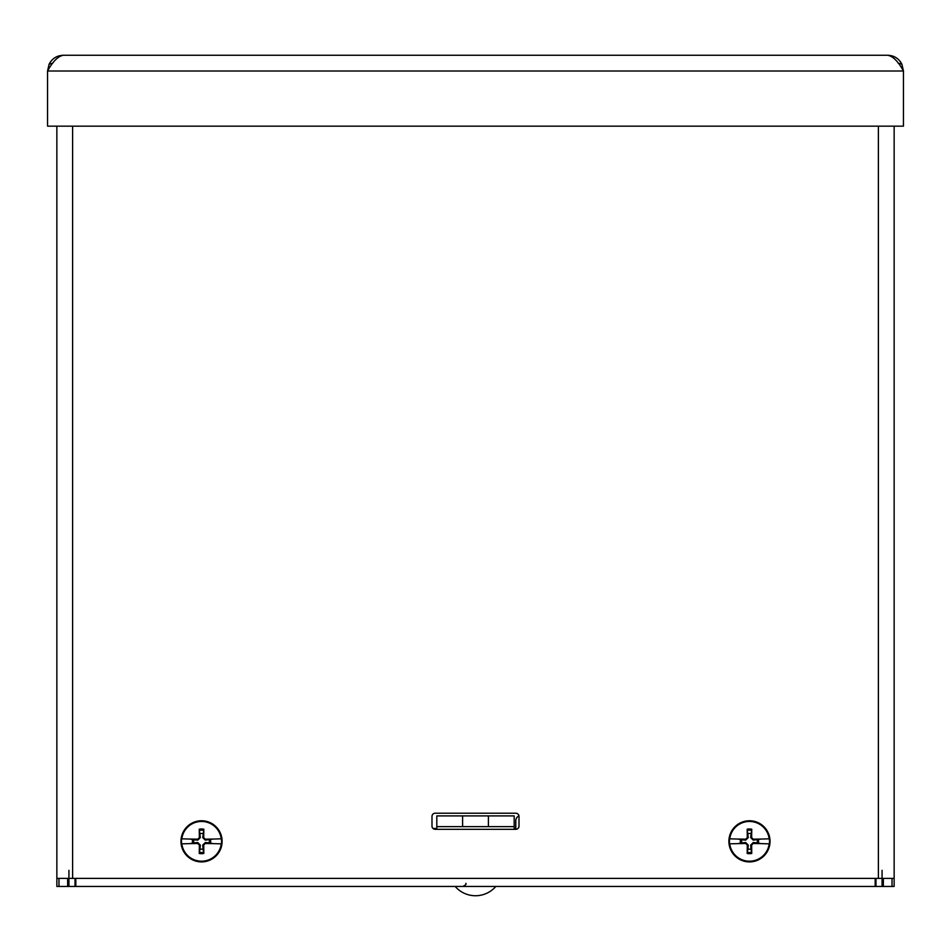 <?xml version="1.0" encoding="UTF-8"?>
<svg xmlns="http://www.w3.org/2000/svg" width="951" height="951" viewBox="0 0 951 951"><rect width="100%" height="100%" fill="white"/><g stroke="black" fill="none" stroke-linecap="round" stroke-linejoin="round"><path stroke-width="1.43" d="M878.094 886.463L875.978 886.463L875.978 878.403L875.978 886.463L882.064 886.463L882.064 870.343M903.45 126.162L903.45 71.016L47.55 71.016C52.804 61.458 58.059 56.204 63.301 55.265C56.87 55.515 52.15 58.486 49.119 64.169L47.55 71.016L47.55 126.162L903.45 126.162L894.142 126.162L894.142 886.463L878.391 886.463M875.17 878.403L875.17 886.463L495.816 886.463A26.878 26.878 0 0 1 455.184 886.463L75.83 886.463L75.83 878.403M64.24 886.463L72.609 886.463M72.906 886.463L75.022 886.463L75.022 878.403M68.936 870.343L68.936 886.463L75.022 886.463M68.936 878.403L68.936 886.463L56.858 886.463L56.858 871.948M882.064 886.463L883.36 886.463L883.36 878.403M53.636 126.162L56.858 126.162L56.858 886.463M515.787 829.331L435.213 829.331A3.222 3.222 0 0 1 431.992 826.11L431.992 816.433A3.222 3.222 0 0 1 435.213 813.212L515.787 813.212A3.222 3.222 0 0 1 519.008 816.433L519.008 826.11A3.222 3.222 0 0 1 515.787 829.331L515.787 820.701A5.159 5.159 45 0 1 518.973 815.946M875.978 878.795A9.665 9.665 180 0 1 875.17 879.271M75.022 878.795A9.665 9.665 -0 0 0 75.83 879.271M875.978 886.463L75.83 886.463M875.17 880.376L875.978 880.376M75.022 880.376L75.83 880.376M515.787 828.44L514.182 828.44M436.818 828.44L432.99 828.44M901.881 64.169C898.85 58.486 894.13 55.515 887.699 55.265L63.301 55.265L887.699 55.265C892.941 56.192 898.196 61.446 903.45 71.016L901.881 64.169L898.231 63.182M894.142 871.948L894.142 878.403L878.391 878.403L878.391 126.162M72.609 126.162L72.609 878.403L878.391 878.403M72.609 878.403L56.858 878.403L56.858 126.162M894.142 126.162L894.142 878.403M760.729 839.103L753.216 840.125L750.672 837.581L751.742 829.201A12.351 12.351 -90 0 0 747.189 829.201A44.828 3.911 88.3 0 0 747.308 837.605L745.739 839.174A44.828 3.911 -178.3 0 0 737.928 839.067L729.75 838.818A19.876 19.876 0 0 1 769.181 838.818L761.002 839.067A44.828 3.911 178.3 0 0 753.192 839.174L751.623 837.605A44.828 3.911 -88.3 0 0 751.742 829.201M757.162 839.828A7.846 7.846 0 0 1 757.162 842.836L760.729 843.573M747.189 853.475A12.351 12.351 -90 0 0 751.742 853.475L750.969 849.041A7.846 7.846 0 0 1 747.962 849.041L747.189 853.475A44.828 3.911 91.7 0 1 747.308 845.059L745.739 843.489A44.828 3.911 -1.7 0 1 737.928 843.608L729.75 843.846A19.876 19.876 0 0 0 769.181 843.846L761.002 843.608A44.828 3.911 1.7 0 1 753.192 843.489L753.216 842.538L757.162 842.836M758.399 843.097A9.106 9.106 90 0 0 758.399 839.567M769.335 838.818A20.03 20.03 -90 0 1 769.335 843.858M751.742 853.475A44.828 3.911 -91.7 0 0 751.623 845.059L753.192 843.489M749.459 820.761A20.577 20.577 0 0 1 767.279 851.62A20.577 20.577 0 0 1 731.64 851.62A20.577 20.577 0 0 1 749.459 820.761M729.595 843.858L729.595 843.858A20.03 20.03 90 0 1 729.595 838.818L729.595 838.818M740.52 839.567A9.106 9.106 -90 0 0 740.52 843.097L741.756 842.836A7.846 7.846 0 0 1 741.756 839.828L738.19 839.103M738.19 843.573L740.52 843.097M747.189 829.201L748.259 837.581L745.703 840.125L741.756 839.828M747.962 833.635A7.846 7.846 0 0 1 750.969 833.635M741.756 842.836L745.703 842.538L748.259 845.094L747.962 849.041M750.969 849.041L750.672 845.094L753.216 842.538M212.81 839.103L205.297 840.125L202.741 837.581L203.811 829.201A12.351 12.351 -90 0 0 199.258 829.201A44.828 3.911 88.3 0 0 199.377 837.605L197.808 839.174A44.828 3.911 -178.3 0 0 189.998 839.067L181.819 838.818A19.876 19.876 0 0 1 221.25 838.818L213.072 839.067A44.828 3.911 178.3 0 0 205.261 839.174L203.692 837.605A44.828 3.911 -88.3 0 0 203.811 829.201M209.244 839.828A7.846 7.846 0 0 1 209.244 842.836L212.81 843.573M199.258 853.475A12.351 12.351 -90 0 0 203.811 853.475L203.038 849.041A7.846 7.846 0 0 1 200.031 849.041L199.258 853.475A44.828 3.911 91.7 0 1 199.377 845.059L197.808 843.489A44.828 3.911 -1.7 0 1 189.998 843.608L181.819 843.846A19.876 19.876 0 0 0 221.25 843.846L213.072 843.608A44.828 3.911 1.7 0 1 205.261 843.489L205.297 842.538L209.244 842.836M210.48 843.097A9.106 9.106 90 0 0 210.48 839.567M221.405 838.818A20.03 20.03 -90 0 1 221.405 843.858M203.811 853.475A44.828 3.911 -91.7 0 0 203.692 845.059L205.261 843.489M201.541 820.761A20.577 20.577 0 0 1 219.36 851.62A20.577 20.577 0 0 1 183.721 851.62A20.577 20.577 0 0 1 201.541 820.761M181.665 843.858L181.665 843.858A20.03 20.03 90 0 1 181.665 838.818L181.665 838.818M192.601 839.567A9.106 9.106 -90 0 0 192.601 843.097L193.838 842.836A7.846 7.846 0 0 1 193.838 839.828L190.271 839.103M190.271 843.573L192.601 843.097M199.258 829.201L200.328 837.581L197.784 840.125L193.838 839.828M200.031 833.635A7.846 7.846 0 0 1 203.038 833.635M193.838 842.836L197.784 842.538L200.328 845.094L200.031 849.041M203.038 849.041L202.741 845.094L205.297 842.538M514.182 829.331L514.182 815.91L436.818 815.91L436.818 826.633L462.602 826.633L462.602 815.91M488.398 815.91L488.398 826.633L514.182 826.633L514.182 815.91M436.818 829.331L436.818 815.91M488.398 826.633L462.602 826.633M67.64 886.463L67.64 878.403M892.026 886.463L892.026 878.403M58.974 878.403L58.974 886.463M52.757 63.182L49.119 64.169M753.192 839.174L753.216 840.125M745.739 839.174L745.703 840.125M747.272 830.342A11.21 11.21 0 0 1 751.659 830.342M751.659 852.334A11.21 11.21 0 0 1 747.272 852.334M747.308 845.059L748.259 845.094M751.623 845.059L750.672 845.094M751.623 837.605L750.672 837.581M747.308 837.605L748.259 837.581M745.739 843.489L745.703 842.538M205.261 839.174L205.297 840.125M197.808 839.174L197.784 840.125M199.341 830.342A11.21 11.21 0 0 1 203.728 830.342M203.728 852.334A11.21 11.21 0 0 1 199.341 852.334M199.377 845.059L200.328 845.094M203.692 845.059L202.741 845.094M203.692 837.605L202.741 837.581M199.377 837.605L200.328 837.581M197.808 843.489L197.784 842.538M465.835 883.36C466.561 884.133 465.526 885.167 462.733 886.463"/></g></svg>
